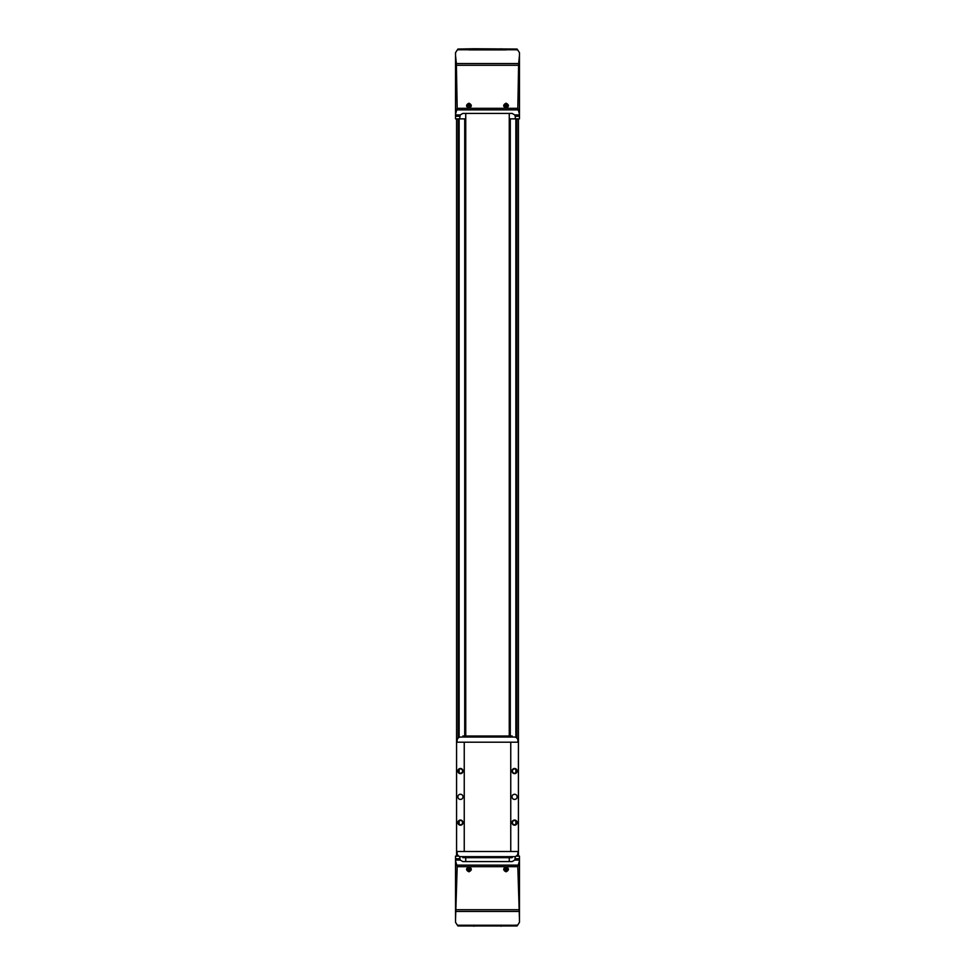 <?xml version="1.0" encoding="UTF-8"?>
<svg xmlns="http://www.w3.org/2000/svg" width="975" height="975" viewBox="0 0 975 975"><rect width="100%" height="100%" fill="white"/><g stroke="black" fill="none" stroke-linecap="round" stroke-linejoin="round"><path stroke-width="1.46" d="M459.591 856.477L460.237 860.072L462.906 861.595L512.094 861.595L514.763 860.072L515.409 856.477M515.153 116.037L515.422 118.865L519.468 118.865L519.468 114.928L514.763 114.928L515.153 116.037A3.096 3.096 0 0 0 514.763 114.928L512.094 113.405L462.906 113.405L460.237 114.928L455.532 114.928L455.532 118.865L459.578 118.865L460.237 114.928M465.026 736.003L465.026 118.865L465.745 118.865M509.255 118.865L509.974 118.865L509.974 736.003M458.847 856.135L455.532 856.135L455.532 919.608L457.19 866.69L455.532 860.767M519.468 860.767L517.81 866.69L519.468 919.608L519.468 856.135L516.153 856.135M519.468 114.233L517.81 108.31L518.639 63.546L456.361 63.546L455.532 55.392L455.532 52.674L457.433 49.749L517.567 49.749L519.468 52.674L519.468 114.928M457.897 49.043L473.947 48.75L473.947 49.871M459.322 49.676L466.367 49.664L459.322 49.676M473.947 48.75L517.103 49.043M509.84 49.542L516.884 49.859L509.84 49.542M457.897 925.957L517.103 925.957M519.468 919.608L519.468 922.326L517.567 925.251L457.433 925.251L455.532 922.326L455.532 919.608M459.322 925.324L466.367 925.336L459.322 925.324M509.84 925.458L516.884 925.141L509.84 925.458M518.639 63.546L519.468 55.392M455.532 55.392L455.532 114.928M468.938 108.188C465.782 106.531 465.782 104.861 468.938 103.204C472.095 104.861 472.095 106.531 468.938 108.188M506.062 108.188C502.905 106.531 502.905 104.861 506.062 103.204C509.218 104.861 509.218 106.531 506.062 108.188M456.361 63.546L457.19 108.31L455.532 114.233M468.938 866.812C472.095 868.469 472.095 870.139 468.938 871.796C465.782 870.139 465.782 868.469 468.938 866.812M506.062 866.812C509.218 868.469 509.218 870.139 506.062 871.796C502.905 870.139 502.905 868.469 506.062 866.812M518.432 118.865L518.432 742.194L510.754 742.194L510.754 851.492L456.568 851.492L456.568 856.135M518.432 742.194L518.432 856.135M515.422 118.865L509.974 118.865M465.026 118.865L459.578 118.865M456.568 118.865L456.568 742.194L510.754 742.194M506.062 867.372A2.06 2.06 0 0 1 507.841 870.468A2.06 2.06 0 0 1 504.27 870.468A2.06 2.06 0 0 1 506.062 867.372M506.659 868.408L504.867 869.432L505.464 870.468L506.659 870.468L506.659 868.408M506.062 107.628A2.06 2.06 0 0 1 504.002 105.568A2.06 2.06 0 0 1 506.062 103.508A2.06 2.06 0 0 1 508.121 105.568A2.06 2.06 0 0 1 506.062 107.628M506.659 104.532L505.464 104.532L505.464 106.592L507.256 105.568L506.659 104.532M468.938 867.372A2.06 2.06 0 0 1 470.73 870.468A2.06 2.06 0 0 1 467.159 870.468A2.06 2.06 0 0 1 468.938 867.372M469.536 868.408L467.744 869.432L468.341 870.468L469.536 870.468L469.536 868.408M468.938 107.628A2.06 2.06 0 0 1 466.879 105.568A2.06 2.06 0 0 1 468.938 103.508A2.06 2.06 0 0 1 470.998 105.568A2.06 2.06 0 0 1 468.938 107.628M469.536 104.532L468.341 104.532L468.341 106.592L470.133 105.568L469.536 104.532M465.745 861.595L465.745 857.683M465.745 736.003L465.745 113.405M509.255 861.595L509.255 857.683M509.255 736.003L509.255 113.405M460.432 820.048A2.584 2.584 0 0 1 462.662 823.912A2.584 2.584 0 0 1 458.201 823.912A2.584 2.584 0 0 1 460.432 820.048M460.432 768.483A2.584 2.584 0 0 1 462.662 772.358A2.584 2.584 0 0 1 458.201 772.358A2.584 2.584 0 0 1 460.432 768.483M460.432 794.259A2.584 2.584 0 0 1 462.662 798.135A2.584 2.584 0 0 1 458.201 798.135A2.584 2.584 0 0 1 460.432 794.259M456.568 851.492L456.568 742.194M464.246 851.492L464.246 742.194M514.568 820.048A2.584 2.584 0 0 1 516.799 823.912A2.584 2.584 0 0 1 512.338 823.912A2.584 2.584 0 0 1 514.568 820.048M514.568 768.483A2.584 2.584 0 0 1 516.799 772.358A2.584 2.584 0 0 1 512.338 772.358A2.584 2.584 0 0 1 514.568 768.483M514.568 794.259A2.584 2.584 0 0 1 516.799 798.135A2.584 2.584 0 0 1 512.338 798.135A2.584 2.584 0 0 1 514.568 794.259M518.432 851.492L510.754 851.492M457.08 851.492L457.092 853.076A3.607 3.607 0 0 0 460.7 856.647L514.3 856.647A3.607 3.607 0 0 0 517.908 853.076L517.92 851.492M517.92 742.194L517.908 740.61A3.607 3.607 0 0 0 514.3 737.039L460.7 737.039A3.607 3.607 0 0 0 457.092 740.61L457.08 742.194M514.568 768.934A2.133 2.133 0 0 1 516.409 772.127A2.133 2.133 0 0 1 512.716 772.127A2.133 2.133 0 0 1 514.568 768.934M514.568 820.487A2.133 2.133 0 0 1 516.409 823.692A2.133 2.133 0 0 1 512.716 823.692A2.133 2.133 0 0 1 514.568 820.487M460.432 768.934A2.133 2.133 0 0 1 462.284 772.127A2.133 2.133 0 0 1 458.591 772.127A2.133 2.133 0 0 1 460.432 768.934M460.432 820.487A2.133 2.133 0 0 1 462.284 823.692A2.133 2.133 0 0 1 458.591 823.692A2.133 2.133 0 0 1 460.432 820.487M512.143 856.647L512.143 857.683L462.857 857.683L462.857 856.647M512.143 737.039L512.143 736.003L462.857 736.003L462.857 737.039M459.81 116.281L455.532 116.281M519.468 116.281L515.19 116.281M459.81 858.719L455.532 858.719M460.237 860.072L455.532 860.072M519.468 858.719L515.19 858.719M519.468 860.072L514.763 860.072M501.053 48.75L501.053 49.871M473.947 925.129L473.947 926.25M501.053 925.129L501.053 926.25M506.013 49.896L468.987 49.896M518.566 65.288L456.434 65.288M517.81 108.31L457.19 108.31M518.639 911.454L456.361 911.454M518.566 909.712L456.434 909.712M517.81 866.69L457.19 866.69M518.005 865.118L456.995 865.118M516.847 118.865L516.847 738.087M510.291 118.865L510.291 736.003M515.86 118.865L515.86 737.392M515.86 769.372L515.86 772.761M515.86 820.926L515.86 824.314M459.14 118.865L459.14 737.392M459.14 769.372L459.14 772.761M459.14 820.926L459.14 824.314M464.709 118.865L464.709 736.003M509.767 118.865L509.767 736.003M465.233 118.865L465.233 736.003M458.153 118.865L458.153 738.087M518.005 109.882L456.995 109.882M508.024 857.683L508.024 856.647M466.976 857.683L466.976 856.647M508.024 736.003L508.024 737.039M466.976 736.003L466.976 737.039"/></g></svg>
